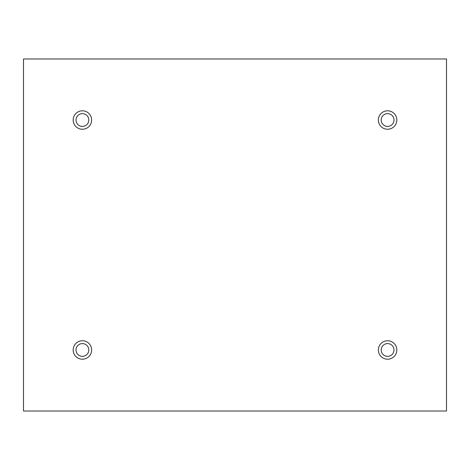 <?xml version="1.0" encoding="UTF-8"?>
<svg xmlns="http://www.w3.org/2000/svg" width="470" height="470" viewBox="0 0 470 470"><rect width="100%" height="100%" fill="white"/><g stroke="black" fill="none" stroke-linecap="round" stroke-linejoin="round"><path stroke-width="0.7" d="M446.5 58.985L23.5 58.985L23.5 411.015L446.5 411.015L446.5 58.985M82.409 129.25A9.224 9.224 0 0 1 74.419 115.409A9.224 9.224 0 0 1 90.399 115.409A9.224 9.224 0 0 1 82.409 129.25M387.591 129.25A9.224 9.224 0 0 1 379.601 115.409A9.224 9.224 0 0 1 395.581 115.409A9.224 9.224 0 0 1 387.591 129.25M387.591 359.203A9.224 9.224 0 0 1 379.601 345.362A9.224 9.224 0 0 1 395.581 345.362A9.224 9.224 0 0 1 387.591 359.203M82.409 359.203A9.224 9.224 0 0 1 74.419 345.362A9.224 9.224 0 0 1 90.399 345.362A9.224 9.224 0 0 1 82.409 359.203M76.023 349.974A6.386 6.386 0 0 1 85.599 344.445A6.386 6.386 0 0 1 85.599 355.508A6.386 6.386 0 0 1 76.023 349.974M381.205 349.974A6.386 6.386 0 0 1 390.787 344.445A6.386 6.386 0 0 1 390.787 355.508A6.386 6.386 0 0 1 381.205 349.974M381.205 120.026A6.386 6.386 0 0 1 390.787 114.492A6.386 6.386 0 0 1 390.787 125.555A6.386 6.386 0 0 1 381.205 120.026M76.023 120.026A6.386 6.386 0 0 1 85.599 114.492A6.386 6.386 0 0 1 85.599 125.555A6.386 6.386 0 0 1 76.023 120.026"/></g></svg>
